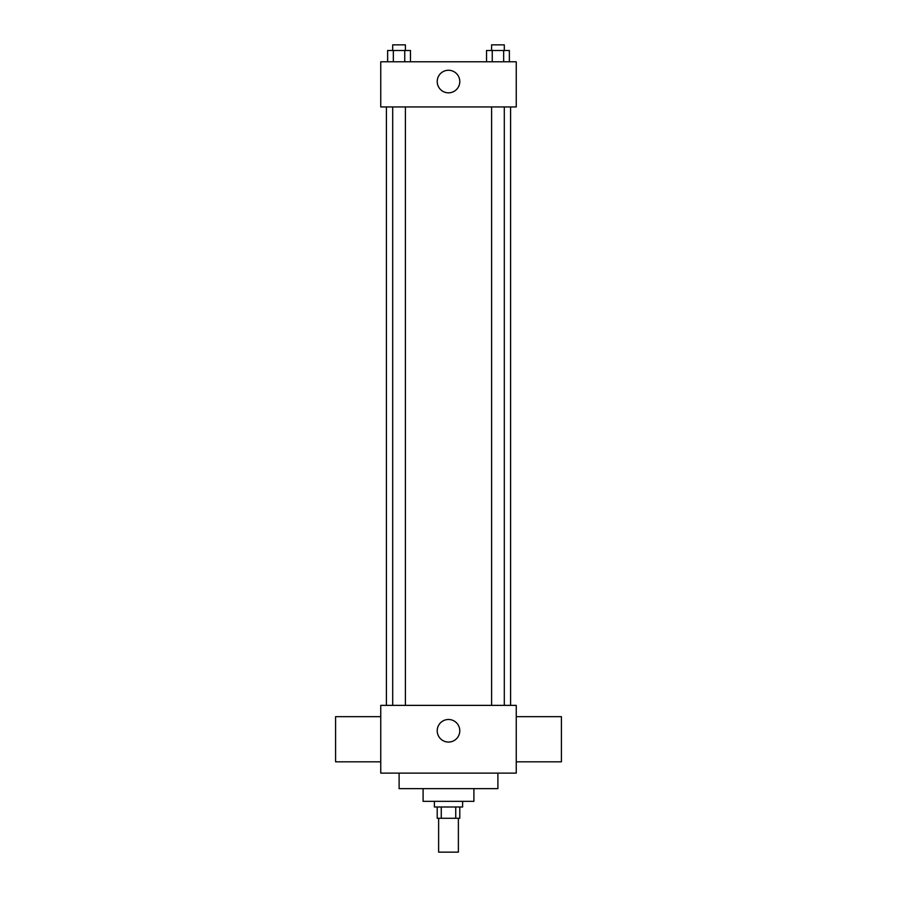 <?xml version="1.0" encoding="UTF-8"?>
<svg xmlns="http://www.w3.org/2000/svg" width="897" height="897" viewBox="0 0 897 897"><rect width="100%" height="100%" fill="white"/><g stroke="black" fill="none" stroke-linecap="round" stroke-linejoin="round"><path stroke-width="1.35" d="M438.622 818.277L438.622 852.15L458.378 852.15L458.378 818.277M455.743 806.986L455.743 818.277L437.209 818.277L437.209 806.986M455.743 818.277L459.791 818.277L459.791 806.986M462.617 801.346L462.617 806.986L434.383 806.986L434.383 801.346M441.257 806.986L441.257 818.277M473.908 788.642L473.908 801.346L423.092 801.346L423.092 788.642M497.891 773.113L497.891 788.642L399.109 788.642L399.109 773.113M516.246 773.113L380.754 773.113L380.754 705.367L516.246 705.367L516.246 773.113M437.209 730.775A11.291 11.291 0 0 1 454.14 720.997A11.291 11.291 0 0 1 454.14 740.552A11.291 11.291 0 0 1 437.209 730.775M516.246 716.658L561.41 716.658L561.41 761.822L516.246 761.822M380.754 761.822L335.59 761.822L335.59 716.658L380.754 716.658M516.246 106.945L380.754 106.945L380.754 61.781L516.246 61.781L516.246 106.945M459.791 81.549A11.291 11.291 0 0 1 442.86 91.326A11.291 11.291 0 0 1 442.86 71.771A11.291 11.291 0 0 1 459.791 81.549M509.361 61.781L509.361 50.49L486.544 50.49L486.544 61.781M503.654 50.49L503.654 61.781M492.251 50.49L492.251 61.781M491.612 50.49L491.612 44.85L504.305 44.85L504.305 50.49M410.456 61.781L410.456 50.49L387.639 50.49L387.639 61.781M404.749 50.49L404.749 61.781M393.346 50.49L393.346 61.781M392.695 50.49L392.695 44.85L405.388 44.85L405.388 50.49M386.405 106.945L386.405 705.367M510.595 106.945L510.595 705.367M504.305 705.367L504.305 106.945M491.612 705.367L491.612 106.945M392.695 106.945L392.695 705.367M405.388 106.945L405.388 705.367"/></g></svg>
